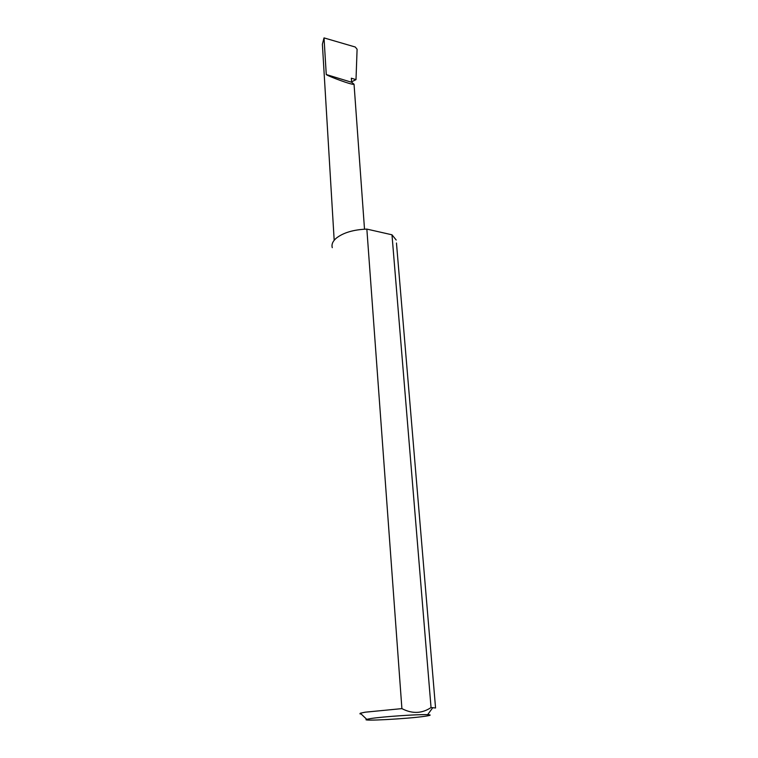 <?xml version="1.0" encoding="UTF-8"?>
<svg xmlns="http://www.w3.org/2000/svg" width="758" height="758" viewBox="0 0 758 758"><rect width="100%" height="100%" fill="white"/><g stroke="black" fill="none" stroke-linecap="round" stroke-linejoin="round"><path stroke-width="1.14" d="M351.598 81.836L356.004 79.637L351.333 78.207L351.627 82.262L354.043 84.204C353.181 85.673 327.219 75.838 326.262 74.53L351.627 82.262M356.004 79.637L357.094 49.261L355.256 47.015L324.026 37.9L326.262 74.53M324.026 37.9L322.387 44.248L334.183 240.277M424.698 716.31C407.434 718.868 359.32 721.427 366.739 719.333L370.889 718.527C382.904 716.642 419.041 714.188 427.654 714.671C431.795 714.879 430.819 715.429 424.698 716.31M396.462 243.005L435.556 707.981L431.046 707.555C421.941 713.629 412.229 713.989 401.901 708.616L365.195 712.188L360.315 713.212L359.917 713.818L361.206 714.074M401.901 708.616L366.853 229.096C353.484 229.646 343.289 232.668 336.258 238.183C332.696 241.3 331.369 244.464 332.279 247.667M396.207 240.03L391.981 234.8L431.046 707.555M366.853 229.096L391.981 234.8M366.739 719.333L360.315 713.212M427.654 714.671L432.799 707.621M354.043 84.204L364.513 229.181"/></g></svg>
